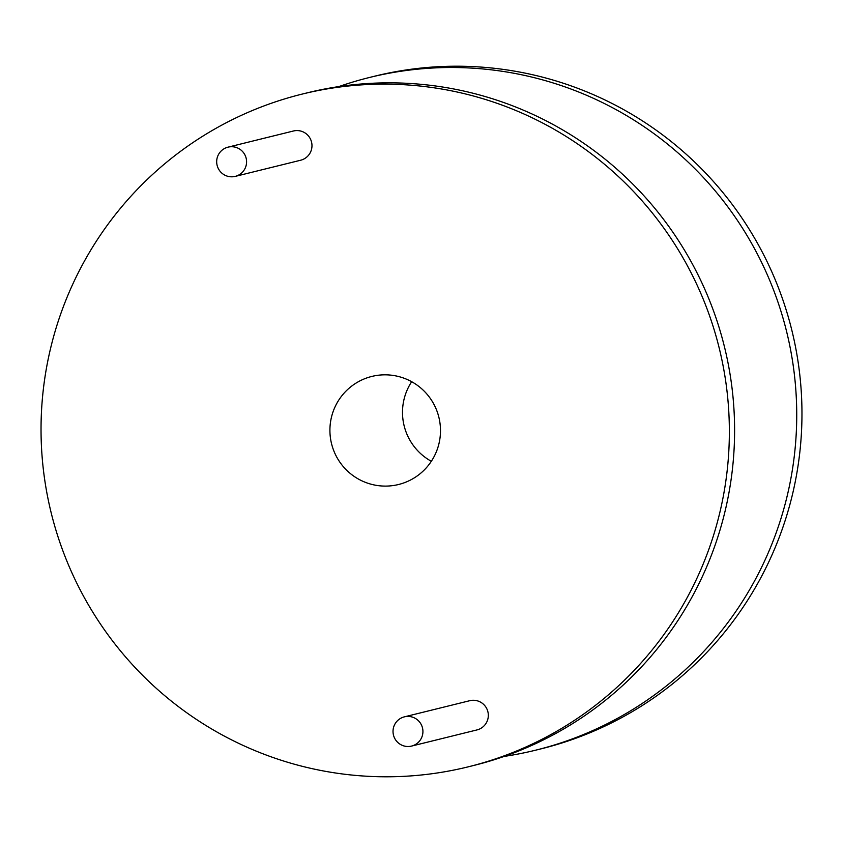 <?xml version="1.0" encoding="UTF-8"?>
<svg xmlns="http://www.w3.org/2000/svg" width="843" height="843" viewBox="0 0 843 843"><rect width="100%" height="100%" fill="white"/><g stroke="black" fill="none" stroke-linecap="round" stroke-linejoin="round"><path stroke-width="1.26" d="M487.654 761.429A346.462 344.018 -103.9 0 0 716.613 338.18A346.462 344.018 -103.9 0 0 302.131 94.1A346.462 344.018 -103.9 0 0 282.753 99.495A346.462 344.018 -103.9 0 0 53.783 522.744A346.462 344.018 -103.9 0 0 468.276 766.824A346.462 344.018 -103.9 0 0 487.654 761.429M235.239 176.387L300.635 160.233A15.048 14.942 -103.9 0 0 311.425 141.613A15.048 14.942 -103.9 0 0 293.417 131.002L228.021 147.156A15.048 14.942 -103.9 0 0 217.231 165.776A15.048 14.942 -103.9 0 0 236.082 176.145A15.048 14.942 -103.9 0 0 246.03 157.757A15.048 14.942 -103.9 0 0 228.021 147.156M411.584 746.076L476.99 729.922A15.048 14.942 -103.9 0 0 487.77 711.302A15.048 14.942 -103.9 0 0 469.772 700.702L404.366 716.856A15.048 14.942 -103.9 0 0 393.576 735.475A15.048 14.942 -103.9 0 0 412.427 745.844A15.048 14.942 -103.9 0 0 422.375 727.456A15.048 14.942 -103.9 0 0 404.366 716.856M368.739 377.295A55.659 55.269 -103.9 0 0 331.963 445.294A55.659 55.269 -103.9 0 0 401.658 483.64A55.659 55.269 -103.9 0 0 438.444 415.641A55.659 55.269 -103.9 0 0 368.739 377.295M468.276 766.824L473.503 765.528A346.462 344.018 -103.9 0 0 492.881 760.133A346.462 344.018 -103.9 0 0 721.85 336.884A346.462 344.018 -103.9 0 0 307.358 92.814L302.131 94.1M338.791 86.597A346.462 344.018 76.1 0 1 350.119 82.867A346.462 344.018 76.1 0 1 369.497 77.472A346.462 344.018 76.1 0 1 783.979 321.541A346.462 344.018 76.1 0 1 555.021 744.79A346.462 344.018 76.1 0 1 535.642 750.186A346.462 344.018 76.1 0 1 504.209 756.403M369.497 77.472L374.724 76.176A346.462 344.018 76.1 0 1 789.217 320.256A346.462 344.018 76.1 0 1 560.247 743.505A346.462 344.018 76.1 0 1 540.869 748.9L535.642 750.186M411.669 381.7A55.659 55.269 -103.9 0 0 431.331 461.3"/></g></svg>
